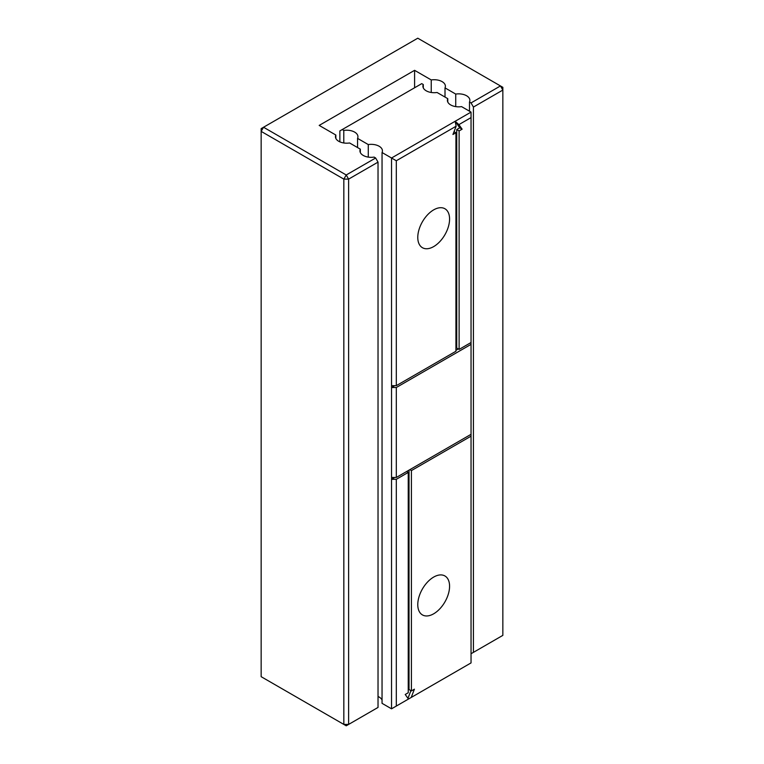 <?xml version="1.0" encoding="UTF-8"?>
<svg xmlns="http://www.w3.org/2000/svg" width="764" height="764" viewBox="0 0 764 764"><rect width="100%" height="100%" fill="white"/><g stroke="black" fill="none" stroke-linecap="round" stroke-linejoin="round"><path stroke-width="1.15" d="M471.044 112.098L461.551 106.616A11.24 6.494 0 0 1 447.398 100.351A11.24 6.494 0 0 1 447.78 98.671L437.065 92.482A11.24 6.494 0 0 1 422.912 86.208A11.24 6.494 0 0 1 423.294 84.537L421.747 83.639L342.253 129.546L343.79 130.434A11.24 6.494 0 0 1 357.944 136.699A11.24 6.494 0 0 1 357.562 138.38L368.277 144.568A11.24 6.494 0 0 1 382.43 150.842A11.24 6.494 0 0 1 382.048 152.523L391.54 158.005L455.143 121.275L458.906 124.618L471.044 117.608L471.044 112.098L455.143 121.275L459.737 127.808L456.729 129.546L456.729 348.031L459.116 349.406L471.044 342.52L471.044 117.608M406.649 471.503L408.234 472.429L408.234 692.747L405.235 694.486L408.453 699.05L391.54 708.82L382.048 703.338L382.048 152.523M382.048 699.977A11.24 6.494 0 0 0 378.027 696.501M394.721 477.471L391.54 479.314L391.54 477.471L396.306 477.471L471.044 434.324L471.044 436.168L411.414 470.586L411.414 690.914L414.413 689.185L411.204 697.465L407.441 699.633M411.204 697.465L471.044 662.913L471.044 436.168M447.78 102.032L447.78 98.671M410.936 690.637L407.947 698.334M409.026 470.127L409.026 689.539L411.414 690.914M471.044 434.324L471.044 342.52M391.54 477.471L391.54 387.51L394.721 385.667M455.936 350.332L458.324 348.947M396.306 477.471L396.306 387.51L391.54 387.51L391.54 158.005L396.306 160.755L456.146 126.203L455.143 121.275M391.54 708.82L391.54 479.314L396.306 479.314L408.234 472.429M423.294 87.889L423.294 84.537M368.277 157.107L368.277 144.568M357.562 147.567L357.562 138.38M343.79 142.973L343.79 130.434M339.865 141.856L339.865 130.921L342.253 129.546M449.576 586.265A22.49 12.978 120 0 0 444.925 575.97A22.49 12.978 120 0 0 422.435 588.948A22.49 12.978 120 0 0 422.435 614.915A22.49 12.978 120 0 0 439.758 608.889A22.49 12.978 120 0 0 449.576 586.265M411.414 470.586L409.829 469.669M396.306 387.51L471.044 344.363M459.116 349.406L459.116 130.921L462.115 129.183L458.906 124.618M456.146 126.203L452.937 134.483L455.936 132.755L455.936 351.249L396.306 385.667L391.54 385.667M455.936 132.755L454.036 131.656M462.115 129.183L459.737 127.808M459.116 130.921L456.729 129.546M396.306 706.06L396.306 479.314M396.306 385.667L396.306 160.755M449.576 219.048A22.49 12.978 120 0 0 444.925 208.753A22.49 12.978 120 0 0 422.435 221.741A22.49 12.978 120 0 0 422.435 247.708A22.49 12.978 120 0 0 439.758 241.682A22.49 12.978 120 0 0 449.576 219.048M378.027 162.13L378.027 707.435L348.613 724.425L343.838 724.425L343.838 179.12L261.154 131.379L261.154 128.629L263.542 127.244L261.154 131.379L261.154 676.684L346.226 725.8L348.613 724.425L348.613 179.12L346.226 174.985L263.542 127.244L417.774 38.2L500.458 85.94L502.846 90.066L502.846 635.371L473.432 652.361L473.432 107.055L471.044 102.92L469.497 102.032A11.24 6.494 0 0 0 469.889 100.351A11.24 6.494 0 0 0 455.736 94.077L445.011 87.889A11.24 6.494 0 0 0 445.393 86.208A11.24 6.494 0 0 0 431.24 79.943L414.594 70.326L319.19 125.411L335.845 135.027A11.24 6.494 0 0 0 335.453 136.699A11.24 6.494 0 0 0 349.606 142.973L360.331 149.161A11.24 6.494 0 0 0 359.939 150.842A11.24 6.494 0 0 0 374.102 157.107L375.64 158.005L346.226 174.985L343.838 179.12L348.613 179.12L378.027 162.13L375.64 158.005M469.497 111.21L469.497 102.032M473.432 652.361L471.044 653.736M471.044 102.92L500.458 85.94L502.846 87.316L502.846 90.066L473.432 107.055M455.736 106.616L455.736 94.077M445.011 97.076L445.011 87.889M431.24 92.482L431.24 79.943M414.594 87.774L414.594 70.326M335.845 138.38L335.845 135.027M360.331 152.523L360.331 149.161"/></g></svg>
